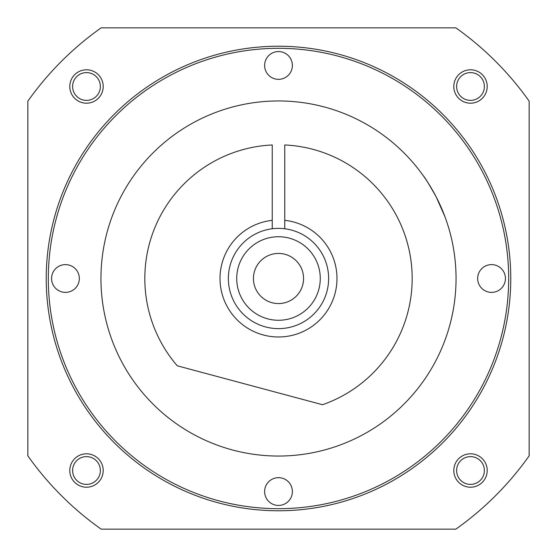<?xml version="1.0" encoding="UTF-8"?>
<svg xmlns="http://www.w3.org/2000/svg" width="557" height="557" viewBox="0 0 557 557"><rect width="100%" height="100%" fill="white"/><g stroke="black" fill="none" stroke-linecap="round" stroke-linejoin="round"><path stroke-width="0.84" d="M278.5 253.435A25.065 25.065 0 0 0 253.435 278.5A25.065 25.065 0 0 0 278.5 303.565A25.065 25.065 0 0 0 303.565 278.5A25.065 25.065 0 0 0 278.5 253.435M278.5 236.725A41.775 41.775 0 0 0 236.725 278.5A41.775 41.775 0 0 0 278.5 320.275A41.775 41.775 0 0 0 320.275 278.5A41.775 41.775 0 0 0 278.5 236.725M272.234 228.76A50.13 50.13 0 0 0 228.467 281.64A50.13 50.13 0 0 0 278.5 328.63A50.13 50.13 0 0 0 328.533 281.64A50.13 50.13 0 0 0 272.234 228.76L272.234 144.966A133.68 133.68 0 0 0 177.258 365.796L322.524 404.723A133.68 133.68 0 0 0 284.766 144.966L284.766 228.76M272.234 220.349A58.485 58.485 0 0 0 220.099 281.64A58.485 58.485 0 0 0 278.5 336.985A58.485 58.485 0 0 0 336.901 281.64A58.485 58.485 0 0 0 284.766 220.349M264.617 491.553A13.883 13.883 0 0 1 278.5 477.669A13.883 13.883 0 0 1 292.383 491.553A13.883 13.883 0 0 1 278.5 505.436A13.883 13.883 0 0 1 264.617 491.553M65.448 264.617A13.883 13.883 0 0 1 79.331 278.5A13.883 13.883 0 0 1 65.448 292.383A13.883 13.883 0 0 1 51.564 278.5A13.883 13.883 0 0 1 65.448 264.617M491.553 292.383A13.883 13.883 0 0 1 477.669 278.5A13.883 13.883 0 0 1 491.553 264.617A13.883 13.883 0 0 1 505.436 278.5A13.883 13.883 0 0 1 491.553 292.383M292.383 65.448A13.883 13.883 0 0 1 278.5 79.331A13.883 13.883 0 0 1 264.617 65.448A13.883 13.883 0 0 1 278.5 51.564A13.883 13.883 0 0 1 292.383 65.448M484.388 470.505A13.883 13.883 0 0 0 470.505 456.622A13.883 13.883 0 0 0 456.622 470.505A13.883 13.883 0 0 0 470.505 484.388A13.883 13.883 0 0 0 484.388 470.505M453.795 470.505A16.71 16.71 0 0 1 470.505 453.795A16.71 16.71 0 0 1 487.215 470.505A16.71 16.71 0 0 1 470.505 487.215A16.71 16.71 0 0 1 453.795 470.505M470.505 72.612A13.883 13.883 0 0 0 456.622 86.495A13.883 13.883 0 0 0 470.505 100.378A13.883 13.883 0 0 0 484.388 86.495A13.883 13.883 0 0 0 470.505 72.612M470.505 103.205A16.71 16.71 0 0 1 453.795 86.495A16.71 16.71 0 0 1 470.505 69.785A16.71 16.71 0 0 1 487.215 86.495A16.71 16.71 0 0 1 470.505 103.205M72.612 86.495A13.883 13.883 0 0 0 86.495 100.378A13.883 13.883 0 0 0 100.378 86.495A13.883 13.883 0 0 0 86.495 72.612A13.883 13.883 0 0 0 72.612 86.495M103.205 86.495A16.71 16.71 0 0 1 86.495 103.205A16.71 16.71 0 0 1 69.785 86.495A16.71 16.71 0 0 1 86.495 69.785A16.71 16.71 0 0 1 103.205 86.495M86.495 484.388A13.883 13.883 0 0 0 100.378 470.505A13.883 13.883 0 0 0 86.495 456.622A13.883 13.883 0 0 0 72.612 470.505A13.883 13.883 0 0 0 86.495 484.388M86.495 453.795A16.71 16.71 0 0 1 103.205 470.505A16.71 16.71 0 0 1 86.495 487.215A16.71 16.71 0 0 1 69.785 470.505A16.71 16.71 0 0 1 86.495 453.795M423.417 175.928C425.061 177.704 429.343 184.736 436.249 197.039L444.897 216.582M278.5 508.68A230.18 230.18 0 0 1 48.32 278.5A230.18 230.18 0 0 1 278.5 48.32A230.18 230.18 0 0 1 508.68 278.5A230.18 230.18 0 0 1 278.5 508.68M278.5 46.231A232.269 232.269 0 0 0 46.231 278.5A232.269 232.269 0 0 0 278.5 510.769A232.269 232.269 0 0 0 510.769 278.5A232.269 232.269 0 0 0 278.5 46.231M278.5 100.956A177.544 177.544 0 0 0 100.956 278.5A177.544 177.544 0 0 0 278.5 456.044A177.544 177.544 0 0 0 456.044 278.5A177.544 177.544 0 0 0 278.5 100.956M101.151 529.15L455.849 529.15A307.046 307.046 0 0 0 529.15 455.849L529.15 101.151A307.046 307.046 0 0 0 455.849 27.85L101.151 27.85A307.046 307.046 0 0 0 27.85 101.151L27.85 455.849A307.046 307.046 0 0 0 101.151 529.15"/></g></svg>
